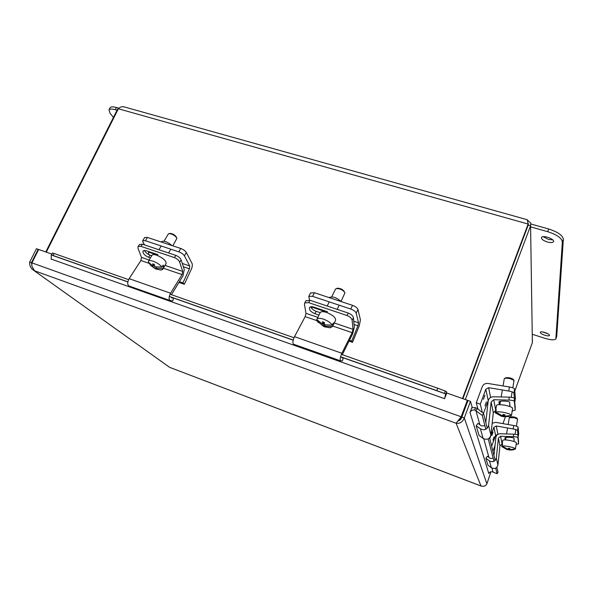 <?xml version="1.0" encoding="UTF-8"?>
<svg xmlns="http://www.w3.org/2000/svg" width="593" height="593" viewBox="0 0 593 593"><rect width="100%" height="100%" fill="white"/><g stroke="black" fill="none" stroke-linecap="round" stroke-linejoin="round"><path stroke-width="0.89" d="M323.459 322.155L322.503 324.097L322.459 321.754L324.386 322.451L324.423 324.786L332.213 325.172L333.31 322.926L333.607 324.327L332.517 326.573L324.749 326.187L325.468 327.114L323.496 326.38L317.136 321.035L317.418 320.405M332.213 325.172C330.738 322.851 327.914 320.865 323.741 319.227C320.272 318.056 318.026 318.004 317.003 319.064L316.773 319.605L322.503 324.097M322.837 325.49L324.334 322.436M332.777 324.03L333.607 324.327M325.32 325.023L324.749 326.187M323.556 326.424L324.415 324.682M332.517 326.573L329.841 327.818M318.315 322.533L317.122 321.013M344.592 292.267L344.377 291.778C342.91 289.495 340.649 288.309 337.595 288.228L337.565 288.228M335.468 289.228L336.424 288.502L339.722 288.924C342.546 290.036 344.274 291.378 344.904 292.949L341.071 301.4M320.064 312.874L320.257 312.481C321.295 311.399 323.541 311.436 327.01 312.593C333.214 315.276 336.053 317.9 335.512 320.45L332.495 326.661M309.642 300.162L308.79 296.389L312.578 296.344L314.401 292.72L310.495 293.024M352.531 305.343L350.752 309.042C353.732 310.169 355.548 311.54 356.2 313.134L358.535 322.822L357.964 325.802L351.693 341.079L352.494 342.324L359.276 325.802L360.425 319.857L357.964 309.442C357.312 307.834 355.503 306.47 352.531 305.343L314.401 292.72M350.752 309.042L312.578 296.344M341.242 301.607C336.52 297.493 332.503 296.137 329.189 297.53L329.189 297.53M311.785 306.729L311.888 308.568M351.693 341.079L349.44 340.3M352.494 342.324L349.025 341.131M317.833 317.374L305.951 313.326L304.439 304.165L304.698 302.949L308.634 302.638L310.013 300.273L305.892 300.903M341.709 357.149L341.924 357.853L343.34 357.883L342.383 360.878L340.597 360.848C339.796 359.625 340.219 357.097 341.879 353.272L352.168 332.68L353.02 329.337L352.131 320.227L353.443 317.811C352.976 315.832 351.256 314.26 348.284 313.082L346.964 315.498L308.634 302.638M348.284 313.082L310.013 300.273M346.964 315.498C349.929 316.677 351.656 318.256 352.131 320.227M318.975 315.068L314.794 313.653C310.643 311.785 308.909 309.724 309.59 307.463C310.369 306.611 311.777 306.499 313.808 307.13L327.432 311.718M310.776 306.803C311.614 308.745 313.4 310.243 316.143 311.303L320.168 312.667M305.951 313.326L305.165 316.625L294.513 336.668C292.823 340.397 292.475 342.902 293.461 344.17L293.587 344.214M353.443 317.811L354.332 327.203L352.642 333.874L342.287 354.696M154.262 264.411L153.216 266.183L152.668 263.826L154.365 264.441L154.906 266.798L161.993 267.095L163.186 265.049L163.942 266.524L162.756 268.562L155.692 268.266L156.967 269.341L155.084 268.629L150.548 265.323L149.317 263.388L140.882 260.535L129.148 278.673C127.369 282.098 127.265 284.514 128.829 285.93L129.007 285.996M161.993 267.095C159.999 264.708 157.138 262.781 153.409 261.305C150.874 260.431 149.251 260.371 148.532 261.113L148.376 262.165L153.216 266.183M154.002 267.658L154.766 266.368M162.608 266.042L163.942 266.524M156.359 267.132L155.692 268.266M155.284 268.733L156.241 267.109M162.756 268.562L162.586 269.548L160.525 270.052M176.707 237.934L176.469 237.267C175.128 235.013 173.03 233.731 170.169 233.42L169.042 233.605M168.249 234.102L168.99 233.612L171.333 233.968C174.349 235.213 176.195 236.703 176.877 238.43L172.793 245.843M151.956 255.346L152.09 255.123C152.816 254.36 154.447 254.412 156.975 255.279C163.327 258.155 166.366 260.913 166.092 263.559L162.719 269.326M144.588 244.939L142.846 241.974L142.705 240.736L145.426 240.736L147.405 237.437L144.61 237.578M180.754 248.474L178.797 251.84C181.451 252.848 183.319 254.182 184.393 255.835L189.723 265.946L189.426 268.822L182.926 282.898L184.356 284.299L191.391 269.066C192.384 266.717 192.577 264.804 191.984 263.336L186.335 252.477C185.261 250.817 183.4 249.483 180.754 248.474L147.405 237.437M178.797 251.84L145.426 240.736M172.044 245.591C167.619 241.907 164.15 240.58 161.637 241.603L161.518 241.803M148.406 251.447L148.769 254.612M182.926 282.898L179.405 281.682M184.356 284.299L178.945 282.431M149.184 260.016L141.475 257.392L137.961 248.104L138.065 246.495L140.889 246.34L142.446 244.22L139.503 244.538M171.036 297.041L171.488 297.79L173.608 298.094L172.741 300.903L170.072 300.525C168.642 299.139 168.812 296.7 170.569 293.201L182.058 274.589L182.688 271.409L179.657 262.143L181.161 259.979C180.287 257.985 178.53 256.465 175.891 255.413L174.372 257.577L140.889 246.34M175.891 255.413L142.446 244.22M174.372 257.577C177.011 258.63 178.775 260.157 179.657 262.143M150.429 257.925L148.547 257.288C144.344 255.272 142.52 253.122 143.083 250.839L146.115 250.676L158.027 254.686M144.484 250.357C145.47 252.47 147.331 254.071 150.066 255.175L151.726 255.739M141.475 257.392L140.882 260.535M181.161 259.979L184.26 269.526L182.992 275.871L171.436 294.699M506.956 449.561L501.737 446.41L502.575 444.024L502.234 446.077L507.697 449.257L508.394 448.234L510.039 448.605L509.335 449.627L509.52 448.508M509.335 449.627L515.428 449.02L516.399 443.023C516.451 442.348 514.65 441.57 510.981 440.695C506.466 439.791 503.739 439.65 502.79 440.265L502.76 440.429M507.185 449.583L507.267 449.123M502.086 444.365L502.501 444.454M514.932 449.197L512.863 449.909L508.72 449.954L508.572 448.286M509.076 448.419L508.824 449.954M508.334 449.694L507.208 449.472M502.115 446.892L501.737 446.41M502.234 446.077C503.805 445.81 506.385 446.055 509.973 446.803C513.449 447.626 515.265 448.367 515.428 449.02M517.452 418.895L516.881 418.132C515.065 417.057 512.908 416.627 510.395 416.849L510.314 416.901M509.298 417.694L514.301 417.731L517.578 419.066L516.421 426.174M513.508 436.693C516.14 436.826 517.607 437.145 517.911 437.641L517.934 435.143C517.622 434.639 516.162 434.321 513.531 434.18L513.508 436.693L500.588 436.255L498.409 438.101L496.304 458.048C495.177 461.584 492.887 462.533 489.433 460.902L485.867 458.278L487.387 456.262L490.374 458.456L493.191 458.3M518.541 441.459L518.527 443.86L517.911 437.641M518.541 441.429L517.934 435.143M485.867 458.278L487.92 465.179L491.345 467.707C494.658 469.278 496.86 468.374 497.942 464.979L499.951 445.788L502.16 444.016M518.527 443.86L516.162 444.454M505.192 439.887L504.888 437.908C505.051 436.885 514.094 437.278 513.975 438.309L514.012 440.836M505.266 437.649L505.866 438.205M493.962 455.594L495.889 437.434C496.348 435.099 497.801 433.868 500.247 433.742L513.531 434.18M492.946 440.184L494.095 436.841M491.856 435.484L493.035 432.067M513.197 428.961C515.784 429.473 517.229 429.999 517.533 430.548L518.097 427.116C517.793 426.56 516.347 426.026 513.76 425.522L513.197 428.961L496.259 425.974L493.88 427.301L490.759 435.848M518.69 433.72L518.097 427.116M492.175 423.232L495.659 422.349L513.76 425.522M518.705 433.653L518.156 436.974L517.533 430.548M498.209 434.172L495.6 435.388L491.649 446.225M490.485 436.604L489.766 438.575M501.352 416.256L495.251 412.535L495.718 409.956L496.23 409.622L495.815 412.039L502.286 415.775L503.094 414.44L505.051 414.878L504.228 416.204L504.473 414.774M504.228 416.204L511.462 415.493L511.855 413.113M510.899 415.693L503.442 416.723L501.708 416.234L501.811 415.626M495.666 410.134L496.126 410.23M503.983 414.67L503.642 416.694M503.086 416.516L503.42 414.537M495.904 413.321L495.251 412.535M495.815 412.039C497.653 411.572 500.7 411.779 504.954 412.646C509.083 413.625 511.248 414.574 511.462 415.493M513.82 380.091L513.212 379.29C511.151 377.926 508.624 377.422 505.629 377.793L505.503 377.874M504.258 378.89L504.547 378.49C505.636 378.082 507.504 378.149 510.158 378.675L514.035 380.365L512.819 387.844M496.482 405.53L496.526 405.264C497.697 404.382 500.915 404.448 506.163 405.479C510.595 406.539 512.737 407.554 512.597 408.51L511.841 413.069M509.09 400.097C512.211 400.245 513.968 400.668 514.346 401.365L514.376 398.429C513.998 397.725 512.248 397.295 509.12 397.154L509.09 400.097L493.739 399.719L491.145 401.913L488.588 425.389C487.231 429.562 484.511 430.703 480.412 428.813L476.186 425.752L477.995 423.365L481.538 425.922L484.881 425.707M515.228 407.317L515.206 410.104L514.346 401.365M515.228 407.265L514.376 398.429M515.206 410.104L512.182 410.986M499.321 404.641L498.913 401.958C499.187 400.527 509.802 400.935 509.691 402.373L509.78 405.953M499.336 401.602L500.151 402.958M476.186 425.752L479.077 435.455L483.102 438.383C487.009 440.199 489.603 439.116 490.893 435.136L493.309 412.698L495.585 410.615M485.808 422.527L488.158 401.15C488.706 398.4 490.441 396.939 493.346 396.776L509.12 397.154M485 405.879L486.408 401.935L485 405.879M483.473 399.289L484.926 395.242L483.473 399.289M508.727 391.024C511.803 391.602 513.531 392.277 513.909 393.04L514.576 389.008C514.205 388.237 512.485 387.563 509.409 386.984L508.727 391.024L488.639 387.696L485.808 389.282L480.286 404.174L476.275 402.766L482.287 386.614C483.377 384.264 485.259 383.211 487.935 383.456L509.409 386.984M515.406 398.303L514.576 389.008M515.428 398.185L514.776 402.069L513.909 393.04M488.291 400.423L483.517 413.328M482.361 412.454L480.286 404.174M477.98 409.133L476.275 402.766M458.181 420.808C459.968 420.407 461.184 419.147 461.821 417.035L468.018 400.497L470.486 401.365L472.102 406.931L470.019 412.52C470.961 410.526 472.547 409.696 474.793 410.037L475.378 407.613L471.798 407.747M459.182 419.414L461.347 417.339L461.154 416.79L456.106 423.232L34.542 270.786L31.822 266.049L31.926 262.869L38.693 249.475L51.895 254.115M461.821 417.035L464.297 417.917C462.651 422.023 459.916 423.795 456.106 423.232L480.982 485.993M470.486 401.365L464.297 417.917L486.89 483.821C485.585 486.141 483.495 486.816 480.612 485.837L169.969 367.475L480.767 485.926M38.619 249.616L36.462 248.689L29.694 262.069C29.391 265.419 30.666 268.14 33.527 270.23L169.324 367.126M31.755 264.382L31.451 262.699L38.219 249.305M461.347 417.339L467.351 400.26L461.154 416.79L31.926 262.869M446.425 393.893L446.611 391.81L445.684 394.093L444.587 398.681L446.751 393.018L467.351 400.26M490.952 471.739L486.89 483.821M31.896 263.025L29.694 262.069M444.594 398.689L51.346 259.134M475.378 407.613L477.232 408.57L475.957 410.727L474.793 410.037M488.832 473.496L488.81 473.548C489.477 472.095 490.626 471.509 492.242 471.776L497.119 473.725L498.038 472.147L496.852 467.321M445.684 394.093L444.409 393.441L445.254 391.002L446.611 391.81M128.599 279.651L53.926 253.426L52.406 253.018L51.28 255.146L52.177 253.626M53.926 253.426L53.14 255.516L51.621 255.094L127.851 281.942L51.606 255.086M444.498 393.478L341.709 357.268L444.409 393.441L436.833 390.646L437.686 388.193L445.254 391.002M477.232 408.57L483.547 413.358L482.279 415.5L475.957 410.727L479.848 424.699M51.28 255.146L51.235 259.378M436.833 390.646L340.582 356.749M293.224 340.071L169.287 296.418M127.866 281.838L53.14 255.516M497.119 473.725L495.704 468.151M493.969 461.354L488.239 438.864M485.8 429.302L482.279 415.5M495.17 460.494L489.596 437.886M487.224 428.279L483.547 413.358M437.686 388.193L341.383 354.377M294.002 337.736L170.028 294.202M532.477 339.974L532.373 342.643L514.768 391.076M505.392 416.894L502.938 423.624M495.044 445.35L492.894 451.273M465.335 399.556L530.579 225.74L530.742 223.079L527.74 220.292M528.111 223.257L528.2 225.073L462.896 398.696M117.985 109.512L117.481 109.371L45.787 251.966M462.866 398.689L528.148 224.065L462.503 398.555M46.291 252.144L118.355 108.771C120.164 106.962 122.076 106.34 124.107 106.888L527.244 219.721M119.03 108.156L117.481 109.371M527.244 219.729L528.148 224.065L118.355 108.771M528.2 225.073L530.579 225.74L532.373 342.643M113.448 117.392L110.098 113.33L108.993 109.905C109.801 108.86 111.914 108.801 115.331 109.72L117.058 110.209M118.934 108.208L116.443 107.511C113.026 106.592 110.913 106.658 110.098 107.711L109.964 107.97M544.834 335.245C541.728 334.141 540.223 333.125 540.327 332.206C541.024 330.649 550.586 334.126 549.429 335.519C548.844 336.075 547.309 335.979 544.834 335.245M542.639 331.939L547.85 333.74M547.391 242.011C543.144 240.573 541.194 239.046 541.52 237.422C542.847 234.724 555.352 239.305 553.41 241.781C552.528 242.745 550.519 242.819 547.391 242.011M543.158 236.681L548.362 239.372L552.75 239.883M530.809 226.926L547.673 231.685C556.797 234.65 561.697 238.045 562.372 241.885L555.849 338.951C554.425 340.271 550.719 340.048 544.752 338.269L532.403 334.311M555.982 338.588L556.723 336.476L563.35 239.209C562.683 235.347 557.791 231.945 548.673 228.987L530.905 223.998M356.2 313.134L357.964 309.442M358.535 322.822L353.769 321.213M324.541 311.369L311.911 307.115M357.964 325.802L354.08 324.49M353.02 329.337L334.289 322.97M314.794 313.653L316.143 311.303M352.168 332.68L332.792 326.061M317.248 320.754L305.165 316.625M341.879 353.272L294.513 336.668M184.393 255.835L186.335 252.477M189.723 265.946L182.281 263.44M156.1 254.619L148.828 252.166M189.426 268.822L183.363 266.768M182.688 271.409L165.017 265.397M148.547 257.288L150.066 255.175M182.058 274.589L163.371 268.206M170.569 293.201L129.148 278.673M502.049 444.016L500.588 436.255M505.258 439.887L505.288 437.797M499.951 445.788L498.409 438.101M497.942 464.979L496.304 458.048M491.345 467.707L489.433 460.902M497.883 434.113L496.259 425.974M495.6 435.388L493.88 427.301M495.681 410.045L493.739 399.719M499.432 404.641L499.469 402.402M493.309 412.698L491.145 401.913M490.893 435.136L488.588 425.389M483.102 438.383L480.412 428.813M484.955 405.901L486.356 401.943M483.48 399.311L484.866 395.242M490.581 397.473L488.639 387.696M488.217 400.609L485.808 389.282M171.058 297.16L293.194 340.182L171.058 297.16M483.769 438.798L488.951 457.411M491.916 468.062L492.998 471.961M488.81 473.548L470.019 412.52M464.475 409.007L464.638 409.518M116.443 107.511L115.331 109.72M548.673 228.987L547.673 231.685M563.35 239.209L562.372 241.885M556.723 336.476L555.989 338.536M461.754 417.294L461.517 416.886M460.346 419.651L459.486 419.081M317.136 321.035L323.496 326.38M324.245 326.706L330.175 327.818M337.595 288.228L336.424 288.502M337.187 309.368L339.218 305.202M324.304 311.851L324.808 310.836M327.18 306.018L329.226 301.881M331.717 296.819L335.594 288.976M317.003 319.064L320.257 312.481M310.613 292.786L308.79 296.389M306.07 300.599L304.698 302.949M340.597 360.848L293.461 344.17M150.548 265.323L155.084 268.629M156.041 269.044L160.933 270.074M168.612 252.974L170.836 249.186M155.907 254.938L156.389 254.13M158.976 249.757L161.207 245.984M164.039 241.203L168.338 233.953M148.532 261.113L152.09 255.123M144.685 237.452L142.705 240.736M161.363 242.063L161.637 241.603M139.622 244.39L138.065 246.495M170.072 300.525L128.829 285.93M501.811 446.618L507.052 449.59M508.72 449.954L512.085 450.02M510.395 416.849L509.469 417.457M513.901 441.488L514.168 439.887M515.087 434.291L515.858 429.614M505.584 439.902L505.992 437.464M506.578 433.95L507.578 427.968M508.149 424.544L509.313 417.583M502.115 444.268L502.79 440.265M495.377 412.861L501.485 416.293M503.442 416.723L509.135 416.501M505.629 377.793L504.547 378.49M509.698 406.457L509.973 404.782M511.233 397.303L512.085 392.195M499.862 404.648L500.433 401.276M501.174 396.962L502.286 390.424M503.057 385.939L504.287 378.705M495.718 409.956L496.526 405.264M33.527 270.23L169.531 367.275M528.311 223.657L528.333 224.754M110.098 107.711L108.993 109.905"/></g></svg>
